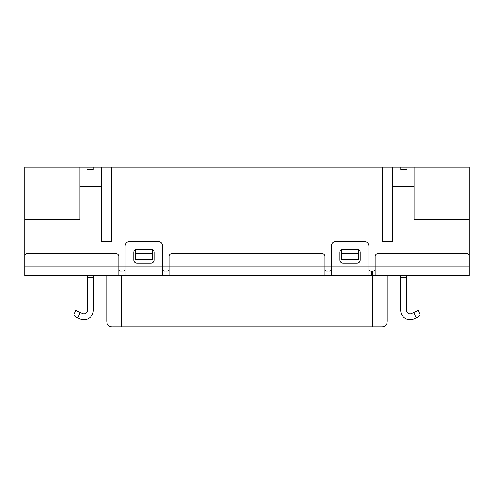 <?xml version="1.0" encoding="UTF-8"?>
<svg xmlns="http://www.w3.org/2000/svg" width="494" height="494" viewBox="0 0 494 494"><rect width="100%" height="100%" fill="white"/><g stroke="black" fill="none" stroke-linecap="round" stroke-linejoin="round"><path stroke-width="0.74" d="M414.077 186.417L414.077 219.243L469.3 219.243L469.3 167.108L414.077 167.108L414.077 186.417L392.786 186.417L392.786 167.108L382.189 167.108L382.189 241.449L392.786 241.449L382.189 241.449M407.025 169.522L407.025 167.108L400.751 167.108L400.751 169.522L407.025 169.522L407.025 167.108L414.077 167.108M86.975 169.522L86.975 167.108L86.975 169.522L93.249 169.522L93.249 167.108L24.7 167.108L24.7 258.343M382.189 167.108L101.214 167.108L101.214 186.417L79.923 186.417L79.923 167.108M111.737 167.108L111.737 241.449L101.214 241.449L101.214 186.417M469.3 219.243L469.3 258.343M469.3 266.068L375.168 266.068L375.168 256.411A2.896 2.896 0 0 1 378.064 253.515L466.404 253.515A2.896 2.896 0 0 1 469.3 256.411L469.3 275.72L372.031 275.72C370.086 275.837 369.043 275.664 368.888 275.201L368.888 266.068L375.168 266.068L375.168 275.201C375.02 275.658 373.977 275.837 372.031 275.72L123.092 275.72L372.748 275.72L372.748 321.1L387.228 321.1C387.117 325.009 385.246 326.942 381.627 326.892L372.748 326.892L372.748 321.1L121.252 321.1L121.252 275.726M324.959 266.068L331.239 266.068L331.239 246.278A4.829 4.829 0 0 1 336.062 241.449L364.066 241.449A4.829 4.829 0 0 1 368.888 246.278L368.888 266.068L331.239 266.068L331.239 275.201C331.091 275.658 330.048 275.837 328.102 275.72C326.157 275.837 325.114 275.664 324.959 275.201L324.959 256.411A2.896 2.896 0 0 0 322.063 253.515L171.937 253.515A2.896 2.896 0 0 0 169.041 256.411L169.041 275.201C168.892 275.658 167.849 275.837 165.898 275.72C163.959 275.837 162.915 275.664 162.761 275.201L162.761 266.068L324.959 266.068M24.7 266.068L125.112 266.068L125.112 246.278A4.829 4.829 0 0 1 129.934 241.449L157.938 241.449A4.829 4.829 0 0 1 162.761 246.278L162.761 266.068L125.112 266.068L125.112 275.201C124.963 275.658 123.92 275.837 121.969 275.72C120.03 275.837 118.986 275.664 118.832 275.201L118.832 256.411A2.896 2.896 0 0 0 115.936 253.515L27.596 253.515A2.896 2.896 0 0 0 24.7 256.411L24.7 275.72L120.82 275.72M79.923 186.417L79.923 219.243L24.7 219.243M392.786 186.417L392.786 241.449M392.786 167.108L400.751 167.108M93.249 167.108L101.214 167.108M120.715 270.897L123.043 270.897M162.761 270.897L169.041 270.897M324.959 270.897L331.239 270.897M368.888 270.897L375.168 270.897M111.737 241.449L101.214 241.449M373.149 275.72L372.748 275.72M101.838 275.72L103.147 275.72M118.832 269.736C118.9 270.761 119.949 271.15 121.969 270.897C124.019 271.138 125.062 270.749 125.112 269.736M368.888 269.736C368.956 270.761 370.006 271.15 372.031 270.897C374.075 271.138 375.119 270.749 375.168 269.736M162.761 269.736C162.829 270.761 163.878 271.15 165.898 270.897C167.948 271.138 168.991 270.749 169.041 269.736M324.959 269.736C325.027 270.761 326.077 271.15 328.102 270.897C330.146 271.138 331.19 270.749 331.239 269.736M133.8 252.311A3.137 3.137 0 0 1 136.937 249.174L150.936 249.174A3.137 3.137 0 0 1 154.072 252.311L154.072 260.035A3.137 3.137 0 0 1 150.936 263.172L136.937 263.172A3.137 3.137 0 0 1 133.8 260.035L133.8 252.311M357.063 263.172L343.064 263.172A3.137 3.137 0 0 1 339.928 260.035L339.928 252.311A3.137 3.137 0 0 1 343.064 249.174L357.063 249.174A3.137 3.137 0 0 1 360.2 252.311L360.2 260.035A3.137 3.137 0 0 1 357.063 263.172M390.853 275.72L392.113 275.72M400.702 277.653L406.494 277.653L406.494 310.288A3.575 3.575 0 0 0 411.576 313.523L418.109 310.479L420.011 314.567L417.93 316.957L414.028 318.772A9.367 9.367 0 0 1 400.702 310.288L400.702 275.72M406.494 277.653L406.494 275.72M400.702 310.288L400.702 301.118M87.506 310.288L87.506 277.653L93.298 277.653L93.298 310.288A9.367 9.367 0 0 1 79.972 318.772L76.07 316.957L73.989 314.567L76.07 316.957L73.989 314.567L75.891 310.479L82.424 313.523A3.575 3.575 0 0 0 87.506 310.288A3.575 3.575 0 0 1 82.424 313.523M87.506 275.72L87.506 277.653M93.298 275.72L93.298 277.653M93.298 301.118L93.298 310.288M112.675 326.892L372.748 326.892M413.731 312.523L416.183 317.772L414.028 318.772M406.494 310.288A3.575 3.575 0 0 0 411.576 313.523M135.263 249.655L152.609 249.655L152.627 259.307L135.245 259.307L135.245 249.668M358.755 249.668L358.755 259.307L341.373 259.307L341.373 249.668L358.737 249.655M417.93 316.957L420.011 314.567M73.989 314.567L76.07 316.957M152.627 253.515L135.245 253.515M358.755 253.515L341.373 253.515M106.772 275.72L106.772 321.1L121.252 321.1L121.252 326.892M80.269 312.523L77.817 317.772M372.772 270.897L372.772 275.72M371.531 270.897L371.531 275.72M387.228 275.72L387.228 321.1M106.772 321.1C106.883 325.009 108.754 326.942 112.373 326.892"/></g></svg>
